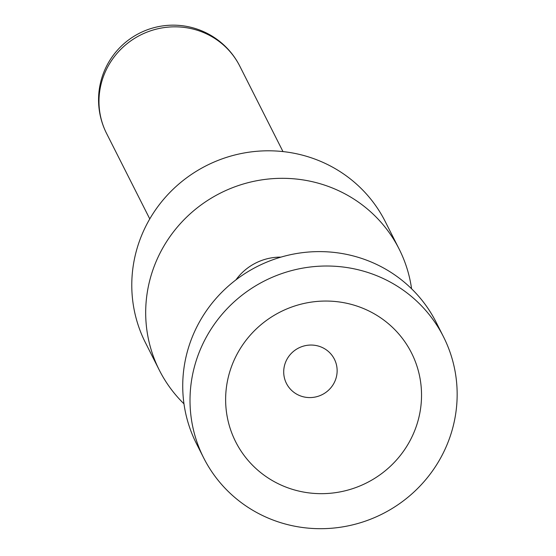 <?xml version="1.0" encoding="UTF-8"?>
<svg xmlns="http://www.w3.org/2000/svg" width="556" height="556" viewBox="0 0 556 556"><rect width="100%" height="100%" fill="white"/><g stroke="black" fill="none" stroke-linecap="round" stroke-linejoin="round"><path stroke-width="0.83" d="M411.579 288.779A134.33 130.563 153.2 0 0 399.138 249.06L385.238 221.545A134.33 130.563 153.2 0 0 311.117 157.751A134.33 130.563 153.2 0 0 165.987 196.622A134.33 130.563 153.2 0 0 145.464 342.732L159.37 370.247A134.33 130.563 153.2 0 0 183.973 403.823M399.138 249.06A134.33 130.563 153.2 0 0 325.017 185.266A134.33 130.563 153.2 0 0 179.894 224.137A134.33 130.563 153.2 0 0 159.37 370.247M235.946 279.87A53.73 52.222 -26.8 0 1 280.954 257.122M443.473 336.762L436.189 322.355A134.33 130.563 153.2 0 0 362.067 258.561A134.33 130.563 153.2 0 0 216.937 297.432A134.33 130.563 153.2 0 0 196.414 443.542L203.698 457.949A134.33 130.563 153.2 0 0 382.479 513.883A134.33 130.563 153.2 0 0 443.473 336.762A134.33 130.563 153.2 0 0 369.351 272.968A134.33 130.563 153.2 0 0 224.221 311.84A134.33 130.563 153.2 0 0 203.698 457.949M231.56 366.439A98.509 95.743 -26.8 0 1 398.659 333.822A98.509 95.743 -26.8 0 1 340.529 491.81A98.509 95.743 -26.8 0 1 231.56 366.439M285.325 362.88A26.869 26.111 153.2 0 0 286.444 383.432A26.869 26.111 153.2 0 0 322.202 394.621A26.869 26.111 153.2 0 0 334.399 359.197A26.869 26.111 153.2 0 0 308.99 345.123A26.869 26.111 153.2 0 0 285.325 362.88M106.578 133.454A74.629 74.629 0 0 1 196.956 29.051A74.629 74.629 0 0 1 239.789 66.129A74.629 72.537 153.2 0 0 198.61 30.691A74.629 72.537 153.2 0 0 117.983 52.285A74.629 72.537 153.2 0 0 106.578 133.454L149.772 218.918M239.789 66.129L282.983 151.586"/></g></svg>
